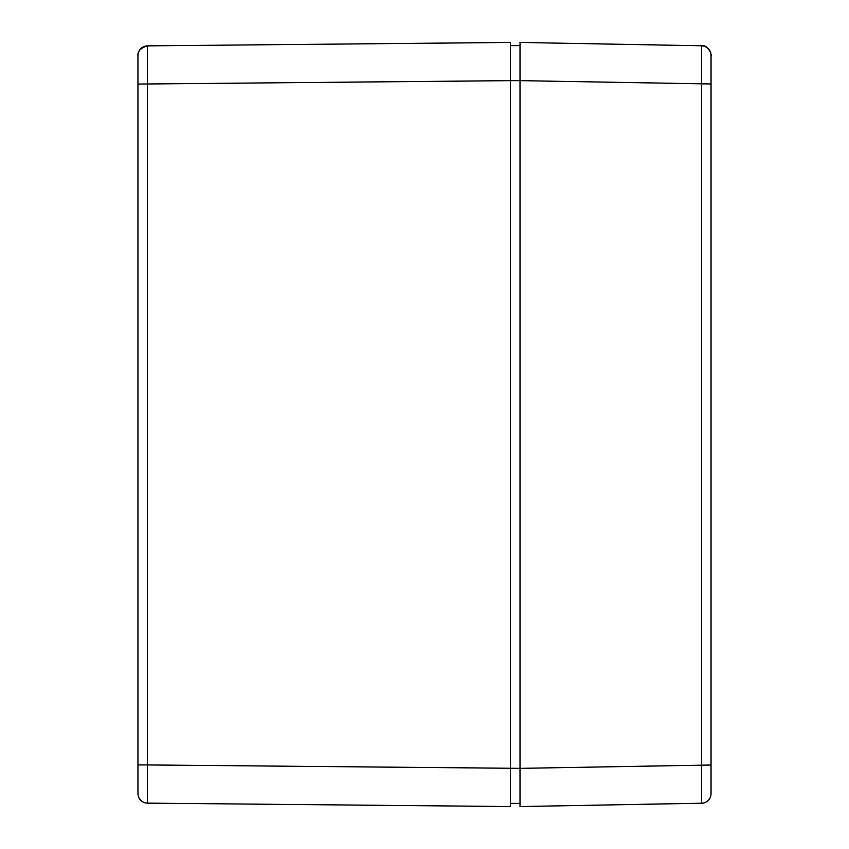 <?xml version="1.0" encoding="UTF-8"?>
<svg xmlns="http://www.w3.org/2000/svg" width="849" height="849" viewBox="0 0 849 849"><rect width="100%" height="100%" fill="white"/><g stroke="black" fill="none" stroke-linecap="round" stroke-linejoin="round"><path stroke-width="1.27" d="M711.038 768.345L711.038 55.334A9.551 9.551 0 0 0 701.656 45.782L701.656 803.218A9.551 9.551 0 0 0 711.038 793.666A9.551 9.551 0 0 1 701.656 803.218A9.551 9.551 0 0 0 711.038 793.666L711.038 765.023L520.013 768.356L520.013 806.55L701.656 803.218A9.551 9.551 0 0 0 711.038 793.666L711.038 768.345M520.013 42.45L520.013 80.644L711.038 83.977L711.038 55.334A9.551 9.551 0 0 0 701.656 45.782L520.013 42.45L701.656 45.782C707.366 46.451 710.486 49.635 711.038 55.344C712.205 56.427 708.48 44.286 701.656 45.804M147.429 45.867A9.551 9.551 0 0 0 137.963 55.418A9.551 9.551 0 0 1 147.429 45.867A9.551 9.551 0 0 0 137.963 55.418L137.963 84.062L510.461 80.655L510.461 803.366L520.013 803.366L520.013 45.634L510.461 45.634L510.461 80.655L510.461 42.45L147.429 45.867A9.551 9.551 0 0 0 137.963 55.418L137.963 793.582A9.551 9.551 0 0 0 147.429 803.133A9.551 9.551 0 0 1 137.963 793.582L137.963 764.938L147.429 764.938L147.429 45.867L510.461 42.45M510.461 768.345L510.461 806.55L147.429 803.133L147.429 764.938L520.013 768.345M510.461 80.655L520.013 80.655M137.963 55.631C137.549 51.142 140.701 47.894 147.429 45.888C141.677 46.493 138.525 49.677 137.963 55.429"/></g></svg>
